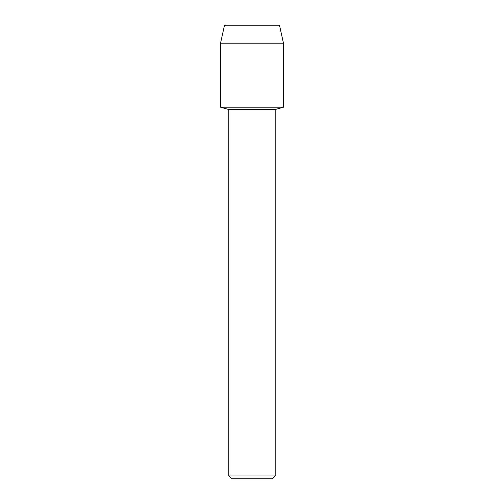 <?xml version="1.0" encoding="UTF-8"?>
<svg xmlns="http://www.w3.org/2000/svg" width="504" height="504" viewBox="0 0 504 504"><rect width="100%" height="100%" fill="white"/><g stroke="black" fill="none" stroke-linecap="round" stroke-linejoin="round"><path stroke-width="0.76" d="M279.487 25.2L224.513 25.2L279.487 25.2L283.462 43.186L283.462 107.207L252 107.207L283.462 107.207L275.19 109.538L275.19 475.971L228.81 475.971L231.638 478.8L272.362 478.8L275.19 475.971M228.81 475.971L228.81 109.538L275.19 109.538M224.513 25.2L220.538 43.186L220.538 107.207L252 107.207L220.538 107.207L228.81 109.538M220.538 43.186L283.462 43.186"/></g></svg>
